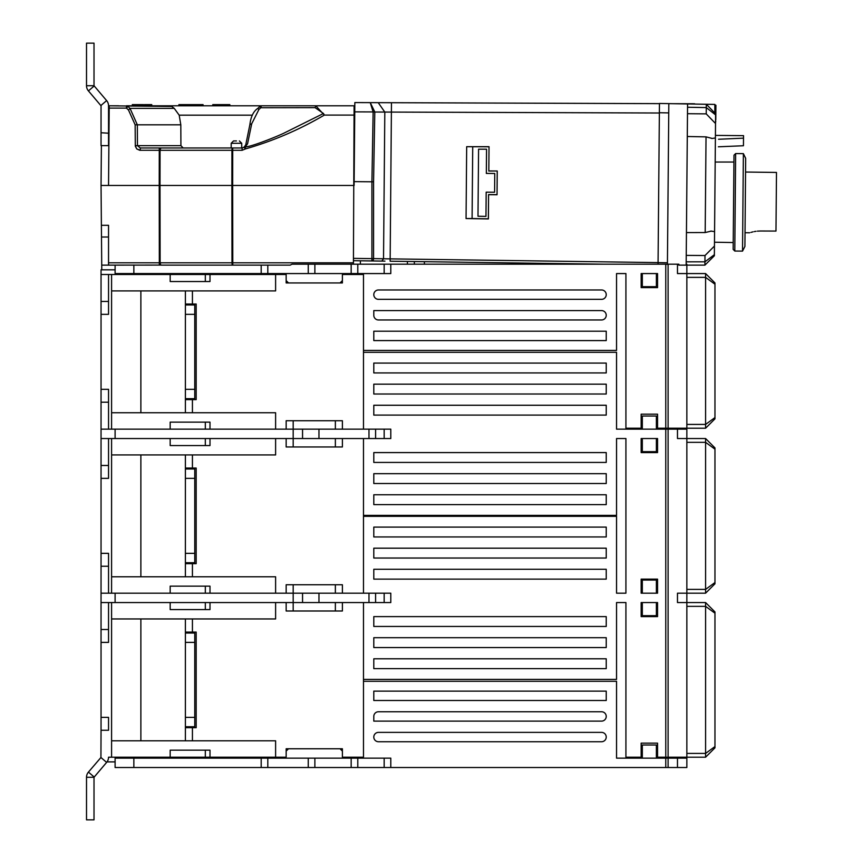 <?xml version="1.0" encoding="UTF-8"?>
<svg xmlns="http://www.w3.org/2000/svg" width="863" height="863" viewBox="0 0 863 863"><rect width="100%" height="100%" fill="white"/><g stroke="black" fill="none" stroke-linecap="round" stroke-linejoin="round"><path stroke-width="1.29" d="M760.508 231.004C746.614 232.913 746.614 232.913 760.508 231.004L775.977 231.068L776.484 172.438L745.556 172.028M760.486 231.004L757.38 231.144M755.999 231.306L754.251 231.597M752.989 231.856L750.95 232.384M108.544 133.215L101.047 132.74L101.047 145.631L108.544 145.631L108.544 133.215M86.516 85.717L94.013 85.717L94.013 43.15L86.516 43.15L86.516 85.717A7.972 7.972 0 0 0 88.436 90.906L101.047 105.793L101.047 132.74M658.059 262.784L658.048 264.197L658.07 262.6L667.433 262.784L668.825 103.625L687.574 103.948L686.161 265.135L678.836 265.135L678.836 264.197L677.477 264.197L677.477 273.571L686.851 273.571L686.851 264.197L686.171 264.197M353.474 258.371L371.921 258.63L371.921 181.791L354.143 181.64L354.833 102.578L659.451 103.636L659.375 113.01L373.14 112.017L370.259 102.632L374.79 111.942L373.571 181.802L371.921 181.791L373.14 112.017M354.747 111.866L374.79 111.942M353.452 260.691L371.888 260.95A2.341 1.661 -89.2 0 0 373.571 258.62L390.162 258.868L390.13 261.209L604.1 264.197M373.571 181.802L373.571 258.62L371.921 258.63L371.888 260.95L384.941 261.133M106.624 762.396L100.928 757.509L88.436 772.094A7.972 7.972 0 0 0 86.516 777.283L86.516 819.85L94.013 819.85L94.013 777.283L106.624 762.396A7.972 7.972 0 0 0 108.544 757.207L170.173 757.207L170.173 750.174L210 750.174L210 757.207L286.16 757.207L286.16 748.771L342.395 748.771L342.395 757.207L363.485 757.207M100.928 757.509L101.047 730.26L108.544 730.26L108.544 717.369L101.047 717.369L101.047 730.26M108.544 132.74L108.544 105.793A7.972 7.972 0 0 0 106.624 100.604L94.013 85.717M185.394 304.963L194.768 304.963L194.768 314.337L185.394 314.337L185.394 304.024L196.181 304.024L196.181 399.634L185.394 399.634L185.394 412.751L111.586 412.751L111.586 274.51L108.544 274.51L108.544 314.337L101.047 314.337L101.047 389.321L108.544 389.321L108.544 429.159L101.047 429.159L101.047 402.212L108.544 402.212M108.544 301.457L101.047 301.457L101.047 274.51L108.544 274.51M192.427 304.024L192.427 290.907L111.586 290.907M140.874 412.751L140.874 290.907M185.394 304.024L185.394 290.907M101.047 301.457L101.047 314.337M115.103 269.817L101.047 269.817L101.047 274.51M363.485 274.51L342.395 274.51L342.395 282.945L286.16 282.945L286.16 274.51L275.61 274.51L275.61 290.907L192.427 290.907M625.923 602.557L616.549 602.557L625.923 602.557L625.923 757.207L641.155 757.207L641.155 743.151L657.552 743.151L657.552 757.207L668.102 757.207L668.102 429.159L616.549 429.159L616.549 352.298L363.485 352.298L363.485 350.421L616.549 350.421L616.549 273.571L625.923 273.571L616.549 273.571M170.173 281.532L210 281.532L210 274.51L205.318 274.51L205.318 281.532L170.173 281.532L170.173 274.51L205.318 274.51M210 274.51L275.61 274.51M111.586 274.51L170.173 274.51M194.768 314.337L194.768 389.321L185.394 389.321L185.394 399.634M192.427 399.634L192.427 412.751L275.61 412.751L275.61 429.159L286.16 429.159L286.16 420.723L342.395 420.723L342.395 429.159M111.586 412.751L111.586 429.159L170.173 429.159L170.173 422.126L210 422.126L210 429.159L275.61 429.159M101.047 389.321L101.047 402.212M108.544 465.481L101.047 465.481L101.047 429.159M108.544 429.159L111.586 429.159M170.173 429.159L205.318 429.159L205.318 422.126L170.173 422.126M205.318 429.159L210 429.159M185.394 412.751L192.427 412.751M185.394 398.695L194.768 398.695L194.768 389.321M185.394 314.337L185.394 389.321M185.394 468.987L194.768 468.987L194.768 478.361L185.394 478.361L185.394 468.059L196.181 468.059L196.181 563.658L185.394 563.658L185.394 576.775L111.586 576.775L111.586 438.533L108.544 438.533L108.544 478.361L101.047 478.361L101.047 553.345L108.544 553.345L108.544 593.183L101.047 593.183L101.047 566.236L108.544 566.236M101.047 438.533L108.544 438.533M192.427 468.059L192.427 454.93L111.586 454.93M140.874 576.775L140.874 454.93M185.394 468.059L185.394 454.93M101.047 465.481L101.047 478.361M342.395 438.533L342.395 446.969L286.16 446.969L286.16 438.533L275.61 438.533L275.61 454.93L192.427 454.93M616.549 593.183L625.923 593.183L616.549 593.183L616.549 516.322L363.485 516.322L363.485 515.384L616.549 515.384L616.549 438.533L625.923 438.533L616.549 438.533M170.173 445.556L210 445.556L210 438.533L205.318 438.533L205.318 445.556L170.173 445.556L170.173 438.533L205.318 438.533M210 438.533L275.61 438.533M111.586 438.533L170.173 438.533M194.768 478.361L194.768 553.345L185.394 553.345L185.394 563.658M192.427 563.658L192.427 576.775L275.61 576.775L275.61 593.183L286.16 593.183L286.16 584.747L342.395 584.747L342.395 593.183M111.586 576.775L111.586 593.183L170.173 593.183L170.173 586.15L210 586.15L210 593.183L275.61 593.183M101.047 553.345L101.047 566.236M108.544 629.505L101.047 629.505L101.047 593.183M108.544 593.183L111.586 593.183M170.173 593.183L205.318 593.183L205.318 586.15L170.173 586.15M205.318 593.183L210 593.183M185.394 576.775L192.427 576.775M185.394 562.719L194.768 562.719L194.768 553.345M185.394 478.361L185.394 553.345M185.394 633.021L194.768 633.021L194.768 642.385L185.394 642.385L185.394 632.083L196.181 632.083L196.181 727.682L185.394 727.682L185.394 740.799L111.586 740.799L111.586 602.557L108.544 602.557L108.544 642.385L101.047 642.385L101.047 717.369M101.047 602.557L108.544 602.557M192.427 632.083L192.427 618.954L111.586 618.954M140.874 740.799L140.874 618.954M185.394 632.083L185.394 618.954M101.047 629.505L101.047 642.385M342.395 602.557L342.395 610.993L286.16 610.993L286.16 602.557L275.61 602.557L275.61 618.954L192.427 618.954M665.761 758.145L665.761 767.52L668.102 767.52L668.102 758.145L677.477 758.145L677.477 767.52L668.102 767.52L668.102 758.145L616.549 758.145L616.549 681.285L363.485 681.285L363.485 679.408L616.549 679.408L616.549 602.557M170.173 609.58L210 609.58L210 602.557L205.318 602.557L205.318 609.58L170.173 609.58L170.173 602.557L205.318 602.557M210 602.557L275.61 602.557M111.586 602.557L170.173 602.557M194.768 642.385L194.768 717.369L185.394 717.369L185.394 727.682M192.427 727.682L192.427 740.799L275.61 740.799L275.61 757.207M111.586 740.799L111.586 757.207M246.322 758.145L246.322 757.207M115.103 761.889L107.012 761.889M340.054 748.771L342.395 751.112L342.395 748.771M170.173 757.207L205.318 757.207L205.318 750.174L170.173 750.174M205.318 757.207L210 757.207M185.394 740.799L192.427 740.799M185.394 726.743L194.768 726.743L194.768 717.369M185.394 642.385L185.394 717.369M363.485 352.298L363.485 429.159M363.485 438.533L363.485 515.384M115.103 429.159L115.103 438.533M286.16 438.533L293.183 438.533L293.183 446.969M286.16 429.159L293.183 429.159L293.183 438.533L302.557 438.533L302.557 429.159L318.965 429.159L318.965 438.533L302.557 438.533M642.32 438.533L642.32 451.651L656.387 451.651L656.387 438.533M656.387 429.159L656.387 416.031L642.32 416.031L642.32 429.159M373.798 372.924L606.236 372.924L606.236 363.075L373.798 363.075L373.798 372.924L606.236 372.924L606.236 363.075L373.798 363.075L373.798 372.924L373.798 363.075L606.236 363.075L606.236 372.924L373.798 372.924M373.798 415.092L606.236 415.092L606.236 405.254L373.798 405.254L373.798 415.092L606.236 415.092L606.236 405.254L373.798 405.254L373.798 415.092L373.798 405.254L606.236 405.254L606.236 415.092L373.798 415.092M373.798 394.013L606.236 394.013L606.236 384.164L373.798 384.164L373.798 394.013L606.236 394.013L606.236 384.164L373.798 384.164L373.798 394.013L373.798 384.164L606.236 384.164L606.236 394.013L373.798 394.013M606.236 494.769L373.798 494.769L373.798 504.607L606.236 504.607L606.236 494.769L373.798 494.769L373.798 504.607L606.236 504.607L606.236 494.769L606.236 504.607L373.798 504.607L373.798 494.769L606.236 494.769M606.236 452.59L373.798 452.59L373.798 462.428L606.236 462.428L606.236 452.59L373.798 452.59L373.798 462.428L606.236 462.428L606.236 452.59L606.236 462.428L373.798 462.428L373.798 452.59L606.236 452.59M606.236 473.679L373.798 473.679L373.798 483.517L606.236 483.517L606.236 473.679L373.798 473.679L373.798 483.517L606.236 483.517L606.236 473.679L606.236 483.517L373.798 483.517L373.798 473.679L606.236 473.679M293.183 420.723L293.183 429.159L302.557 429.159M641.155 438.533L657.552 438.533L657.552 452.59L641.155 452.59L641.155 438.533M705.589 593.183L714.963 583.809L714.963 447.908L705.589 438.533L686.851 438.533L686.851 429.159L677.477 429.159L677.477 438.533L686.851 438.533L686.851 593.183L705.589 593.183L705.589 589.386L686.851 589.386M668.102 429.159L677.477 429.159M318.965 429.159L368.976 429.159L368.976 438.533L318.965 438.533M368.976 438.533L375.599 438.533L375.599 429.159L368.976 429.159M375.599 429.159L384.164 429.159L384.164 438.533L375.599 438.533M384.164 438.533L390.799 438.533L390.799 429.159L384.164 429.159M363.485 516.322L363.485 593.183M363.485 602.557L363.485 679.408M115.103 593.183L115.103 602.557M286.16 602.557L293.183 602.557L293.183 610.993M286.16 593.183L293.183 593.183L293.183 602.557L302.557 602.557L302.557 593.183L318.965 593.183L318.965 602.557L302.557 602.557M642.32 602.557L642.32 615.675L656.387 615.675L656.387 602.557M656.387 593.183L656.387 580.055L642.32 580.055L642.32 593.183M373.798 536.948L606.236 536.948L606.236 527.099L373.798 527.099L373.798 536.948L606.236 536.948L606.236 527.099L373.798 527.099L373.798 536.948L373.798 527.099L606.236 527.099L606.236 536.948L373.798 536.948M373.798 579.127L606.236 579.127L606.236 569.278L373.798 569.278L373.798 579.127L606.236 579.127L606.236 569.278L373.798 569.278L373.798 579.127L373.798 569.278L606.236 569.278L606.236 579.127L373.798 579.127M373.798 558.037L606.236 558.037L606.236 548.188L373.798 548.188L373.798 558.037L606.236 558.037L606.236 548.188L373.798 548.188L373.798 558.037L373.798 548.188L606.236 548.188L606.236 558.037L373.798 558.037M606.236 658.793L373.798 658.793L373.798 668.631L606.236 668.631L606.236 658.793L373.798 658.793L373.798 668.631L606.236 668.631L606.236 658.793L606.236 668.631L373.798 668.631L373.798 658.793L606.236 658.793M606.236 616.614L373.798 616.614L373.798 626.452L606.236 626.452L606.236 616.614L373.798 616.614L373.798 626.452L606.236 626.452L606.236 616.614L606.236 626.452L373.798 626.452L373.798 616.614L606.236 616.614M606.236 637.703L373.798 637.703L373.798 647.541L606.236 647.541L606.236 637.703L373.798 637.703L373.798 647.541L606.236 647.541L606.236 637.703L606.236 647.541L373.798 647.541L373.798 637.703L606.236 637.703M293.183 584.747L293.183 593.183L302.557 593.183M641.155 593.183L657.552 593.183L657.552 579.127L641.155 579.127L641.155 593.183M641.155 602.557L657.552 602.557L657.552 616.614L641.155 616.614L641.155 602.557M705.589 757.207L714.963 747.833L714.963 611.932L705.589 602.557L686.851 602.557L686.851 593.183L677.477 593.183L677.477 602.557L686.851 602.557L686.851 757.207L705.589 757.207L705.589 753.41L686.851 753.41M318.965 593.183L368.976 593.183L368.976 602.557L318.965 602.557M368.976 602.557L375.599 602.557L375.599 593.183L368.976 593.183M375.599 593.183L384.164 593.183L384.164 602.557L375.599 602.557M384.164 602.557L390.799 602.557L390.799 593.183L384.164 593.183M363.485 273.571L363.485 350.421M642.32 273.571L642.32 286.689L656.387 286.689L656.387 273.571M606.236 331.209L373.798 331.209L373.798 340.583L606.236 340.583L606.236 331.209L373.798 331.209L373.798 340.583L606.236 340.583L606.236 331.209L606.236 340.583L373.798 340.583L373.798 331.209L606.236 331.209M601.554 310.594L373.798 310.594L601.554 310.594L373.798 310.594L373.798 315.275A4.682 4.682 0 0 0 378.479 319.968A4.682 4.682 0 0 1 373.798 315.275A4.682 4.682 0 0 0 378.479 319.968L601.554 319.968A4.682 4.682 0 0 0 606.236 315.275A4.682 4.682 0 0 0 601.554 310.594A4.682 4.682 0 0 1 606.236 315.275A4.682 4.682 0 0 1 601.554 319.968A4.682 4.682 0 0 0 606.236 315.275A4.682 4.682 0 0 0 601.554 310.594M384.164 273.571L390.799 273.571L390.799 264.197L384.164 264.197L384.164 273.571L357.789 273.571L357.789 264.197L351.165 264.197L351.165 273.571L314.876 273.571L314.876 264.197L308.253 264.197L308.253 273.571L314.876 273.571M384.164 264.197L357.789 264.197M179.191 147.972L159.277 147.972L160.842 147.972L160.054 150.291L160 185.459L160.119 262.805L160.755 265.092A7.012 2.341 180 0 0 162.039 265.135A7.012 2.341 180 0 1 160.755 265.092L108.544 265.135L115.103 265.135L115.103 273.571L308.253 273.571M108.544 237.012L101.489 237.012L101.737 265.135L108.544 265.135L108.544 262.805L231.996 262.805A2.341 0.787 90 0 0 232.783 265.135L290.173 265.135L292.039 264.197L308.253 264.197M378.479 289.968A4.682 4.682 0 0 0 373.798 294.661A4.682 4.682 0 0 0 378.479 299.342A4.682 4.682 0 0 1 373.798 294.661A4.682 4.682 0 0 1 378.479 289.968A4.682 4.682 0 0 0 373.798 294.661A4.682 4.682 0 0 0 378.479 299.342L601.554 299.342A4.682 4.682 0 0 0 606.236 294.661A4.682 4.682 0 0 0 601.554 289.968A4.682 4.682 0 0 1 606.236 294.661A4.682 4.682 0 0 1 601.554 299.342A4.682 4.682 0 0 0 606.236 294.661A4.682 4.682 0 0 0 601.554 289.968L378.479 289.968M314.876 264.197L351.165 264.197M351.165 273.571L357.789 273.571M390.799 264.197L665.761 264.197L665.761 428.221L668.102 428.221L668.102 264.197L677.477 264.197M641.155 273.571L657.552 273.571L657.552 287.627L641.155 287.627L641.155 273.571M677.477 767.52L686.851 767.52L686.851 758.145L677.477 758.145M363.485 758.145L363.485 681.285M656.387 758.145L656.387 745.017L642.32 745.017L642.32 758.145M606.236 700.497L373.798 700.497L373.798 691.134L606.236 691.134L606.236 700.497L606.236 691.134L373.798 691.134L373.798 700.497L606.236 700.497L606.236 691.134L373.798 691.134L373.798 700.497L606.236 700.497M601.554 721.123L373.798 721.123L373.798 716.43A4.682 4.682 0 0 1 378.479 711.748A4.682 4.682 0 0 0 373.798 716.43A4.682 4.682 0 0 1 378.479 711.748L601.554 711.748A4.682 4.682 0 0 1 606.236 716.43A4.682 4.682 0 0 1 601.554 721.123A4.682 4.682 0 0 0 606.236 716.43A4.682 4.682 0 0 0 601.554 711.748A4.682 4.682 0 0 1 606.236 716.43A4.682 4.682 0 0 1 601.554 721.123M261.187 758.145L261.187 767.52L390.799 767.52L390.799 758.145L115.103 758.145L115.103 767.52L133.851 767.52L133.851 758.145M261.187 767.52L133.851 767.52M601.554 741.738L378.479 741.738A4.682 4.682 0 0 1 373.798 737.056A4.682 4.682 0 0 1 378.479 732.374A4.682 4.682 0 0 0 373.798 737.056A4.682 4.682 0 0 0 378.479 741.738A4.682 4.682 0 0 1 373.798 737.056A4.682 4.682 0 0 1 378.479 732.374L601.554 732.374A4.682 4.682 0 0 1 606.236 737.056A4.682 4.682 0 0 1 601.554 741.738A4.682 4.682 0 0 0 606.236 737.056A4.682 4.682 0 0 0 601.554 732.374A4.682 4.682 0 0 1 606.236 737.056A4.682 4.682 0 0 1 601.554 741.738M665.761 767.52L390.799 767.52M641.155 418.846L642.32 418.846M656.387 418.846L657.552 418.846M642.32 428.221L625.923 428.221L625.923 273.571M641.155 428.221L641.155 414.164L657.552 414.164L657.552 428.221L665.761 428.221M657.552 428.221L656.387 428.221L657.552 428.221M657.552 282.945L656.387 282.945M642.32 282.945L641.155 282.945M686.851 273.571L705.589 273.571L686.851 273.571L686.851 428.221L705.589 428.221L705.589 424.423L686.851 424.423M714.963 284.207L714.963 282.945L705.589 273.571L705.589 424.423L714.963 417.584L714.963 284.207L705.589 277.368L686.851 277.368M705.589 428.221L714.963 418.846L714.963 417.584M686.851 428.221L668.102 428.221M641.155 583.809L642.32 583.809M656.387 583.809L657.552 583.809M625.923 593.183L625.923 438.533M657.552 447.908L656.387 447.908M642.32 447.908L641.155 447.908M705.589 438.533L705.589 589.386L714.963 582.547M641.155 747.833L642.32 747.833M656.387 747.833L657.552 747.833M657.552 757.207L656.387 757.207L657.552 757.207M642.32 757.207L641.155 757.207M657.552 611.932L656.387 611.932M642.32 611.932L641.155 611.932M705.589 602.557L705.589 753.41L714.963 746.571M686.851 757.207L668.102 757.207L668.102 602.557M144.477 105.793L144.477 104.617L151.737 104.617L151.737 105.793L170.831 105.793L174.24 108.371L179.191 115.167L180.809 124.811L137.325 124.811L137.454 145.653L140.281 147.972L159.277 147.972L159.277 150.291L139.72 150.27L136.742 148.932L135.308 146.171L135.146 124.811L128.501 110.022L126.451 108.112L108.544 108.112M126.451 105.793L170.831 105.793L172.406 106.473L108.544 105.793L109.213 105.793L108.544 185.459L101.047 185.459L101.392 145.631M236.462 140.939L233.528 140.939L236.462 140.939M241.726 147.972L241.726 143.28L231.187 143.28L231.187 147.972L242.115 147.972L243.938 147.271L245.556 148.889L245.232 146.915L242.115 147.972L242.115 150.291L232.719 150.291L232.719 147.972A2.341 0.787 90 0 0 231.931 150.291L159.277 150.291L159.224 185.459L108.544 185.459M110.065 105.793L118.619 105.793M160.842 147.972L232.719 147.972M140.281 147.972L140.281 150.291L136.742 148.932L135.275 145.653L180.917 145.653L183.15 147.972L159.277 147.972M315.092 107.659L260.777 107.756L261.392 105.793L259.795 106.473L260.777 107.756L258.857 109.579L251.705 123.787L247.562 143.808L245.232 146.915C251.306 146.937 279.58 135.523 285.092 132.578L323.474 113.495L315.092 107.659L315.793 105.793L354.11 105.793L353.42 264.197M259.795 106.473L261.392 105.793L315.793 105.793L324.337 115.081C299.407 129.698 273.15 140.971 245.556 148.889L242.115 150.291M180.917 145.653L180.809 124.811M162.05 265.135L232.783 265.135L232.665 185.459L231.877 185.459L232.665 185.459L232.719 150.291L231.931 150.291L231.877 185.459L354.11 185.459L354.143 181.64M126.451 105.869L126.451 108.112L127.983 106.473L130.033 108.371L137.325 124.811L135.146 124.811M247.562 143.808L245.685 145.653M243.916 147.239A2.341 2.341 0 0 1 244.153 147.034L245.728 144.952L249.903 124.542L251.705 123.787M323.474 113.506L324.337 115.081L354.11 115.081M354.801 105.793L354.11 105.793L354.801 105.793M281.327 105.793L170.831 105.793M182.007 105.793L182.007 104.617L203.053 104.617L203.053 105.793M193.722 105.793L193.722 104.617M227.562 105.793L227.562 104.617L229.828 104.617L229.828 105.793M224.66 105.793L224.66 104.617L227.562 104.617M195.103 105.793L195.103 104.617M132.665 104.617L134.207 104.617M134.089 105.793L134.089 104.617L142.524 104.617L142.524 105.793M134.391 105.793L134.391 104.617M148.263 105.793L148.263 104.617M149.04 105.793L149.04 104.617L149.838 104.617L149.838 105.793M150.949 105.793L150.949 104.617M146.225 104.617L146.225 105.793M148.156 105.793L148.156 104.617M145.976 105.793L145.976 104.617M142.395 104.617L143.538 104.617L143.538 105.793M139.817 105.793L139.817 104.617M140.593 105.793L140.593 104.617M134.801 105.793L134.801 104.617M212.783 105.793L212.783 104.617L224.66 104.617M212.988 104.617L212.988 105.793M223.01 104.617L223.01 105.793M178.9 105.793L178.9 104.617L182.007 104.617M179.105 105.793L179.105 104.617M193.916 105.793L193.916 104.617M181.791 105.793L181.791 104.617M424.402 264.197L424.402 261.683M414.348 264.197L414.369 261.543M668.102 264.197L667.423 264.197M667.433 262.784L667.423 264.369L665.761 264.197M668.825 103.625L659.451 103.452L658.07 262.6L390.162 258.868L391.468 102.708L354.833 102.578M687.487 113.7L706.225 113.873L715.524 123.506L715.395 137.951L712.277 138.458L706.031 136.872L687.282 136.494M715.524 123.506L715.6 113.808L706.312 104.272L706.225 113.873M686.452 232.589L705.19 232.535L706.031 136.872M710.734 231.079L714.575 231.618L714.445 246.063L704.995 255.534L704.909 265.135L714.37 255.761L704.909 265.135L686.851 265.135M714.37 255.761L714.37 254.682L704.942 261.823L704.995 255.534L686.247 255.372M711.468 231.057L705.19 232.535M714.575 231.618L715.395 137.951M718.383 146.796L743.442 145.75L743.528 135.653L715.416 135.405M743.507 138.156L718.566 139.256M714.844 201.974L714.834 202.6L714.844 201.974M714.37 254.682L714.445 246.063M715.6 113.808L706.312 104.272L714.844 104.423L714.844 113.021M745.675 158.339L744.909 246.44L742.525 251.111L743.377 153.636L745.675 158.339M734.791 251.036L733.162 249.385L733.992 155.189L735.643 153.56L734.791 251.036L742.525 251.111M735.643 153.56L743.377 153.636M715.902 106.602L714.844 106.591L714.844 107.487L715.891 107.497L715.912 105.243L714.844 105.092M715.88 108.921L714.844 108.921L714.844 109.752L715.869 109.763L715.891 107.497M706.312 104.272L687.574 103.948M715.783 119.763L715.869 110.065L714.844 110.054M715.772 121.144L715.524 122.611M715.826 115.178L715.837 114.143L715.589 115.167M715.438 132.654L715.556 118.727M714.844 111.187L715.859 111.198M714.844 107.778L715.891 107.789M715.859 111.435L714.844 111.424M704.942 261.823L686.193 261.834L704.942 261.823L704.909 265.135M672.633 103.689L694.596 103.765L672.633 103.689M101.489 237.012L101.047 185.459M101.737 265.135L101.78 269.817M488.771 171.036L497.261 171.003L488.825 170.928L489.03 146.688L488.825 170.928M497.207 171.111L497.045 194.758L497.261 171.003M497.002 194.66L488.566 194.585L488.404 218.932L466.052 218.544L466.678 146.688L489.03 146.688M497.045 194.758L488.62 194.682M466.678 146.688L488.987 146.786M466.052 218.544L472.093 218.544L472.719 146.786M488.566 194.585L488.35 218.824L472.093 218.544M108.544 262.805L108.544 225.297L101.392 225.297M160.119 262.805L159.331 262.805L159.224 185.459L231.877 185.459L231.996 262.805L353.431 262.805M486.333 173.42L486.549 149.191L478.577 149.191L477.994 216.246L485.966 216.386L486.171 192.158L494.607 192.233L494.769 173.485L486.333 173.42L486.559 149.191M485.966 216.386L486.182 192.158M378.221 102.654L384.812 112.093L383.528 258.76L381.845 261.09M88.436 772.094L94.121 776.97M94.013 777.283L86.516 777.283M100.928 105.491L106.624 100.604M88.436 90.906L94.121 86.03M246.322 273.571L246.322 274.51M665.761 429.159L665.761 757.207M267.81 273.571L267.81 265.135M133.851 273.571L133.851 265.027M261.187 265.135L261.187 273.571M351.165 758.145L351.165 767.52M314.876 767.52L314.876 758.145M267.81 767.52L267.81 758.145M384.164 758.145L384.164 767.52M308.253 758.145L308.253 767.52M357.789 767.52L357.789 758.145M686.851 442.331L705.589 442.331L714.963 449.17M686.851 606.355L705.589 606.355L714.963 613.194M174.24 108.371L130.033 108.371L128.501 110.022M258.857 109.579L257.864 108.371A102.675 17.184 136.1 0 0 259.752 106.505M259.752 106.473L257.864 108.371M132.535 105.793L132.535 104.617M252.384 115.167L179.191 115.167M407.401 264.197L407.422 261.446M360.4 260.788L360.367 264.197M159.331 262.805L159.331 265.027M659.375 112.729L668.749 112.902M687.541 107.249L706.29 107.584L715.589 114.887M694.575 107.368L706.29 107.584M749.667 232.773L745.028 232.751M335.362 438.533L335.362 446.969M335.362 420.723L335.362 429.159M335.362 602.557L335.362 610.993M335.362 584.747L335.362 593.183M340.054 282.945L342.395 280.594M348.49 274.51L349.429 273.571M288.501 282.945L286.16 280.594M280.065 274.51L279.127 273.571M288.501 748.771L286.16 751.112M280.065 757.207L279.127 758.145M348.49 757.207L349.429 758.145M241.726 143.28L239.385 140.939M231.187 143.28L233.528 140.939M132.319 104.617L132.319 105.793M711.544 138.425L712.277 138.436M714.478 242.223L733.226 242.546M715.179 162.028L733.928 162.028M249.903 124.542C250.831 116.656 253.474 111.262 257.821 108.36"/></g></svg>
